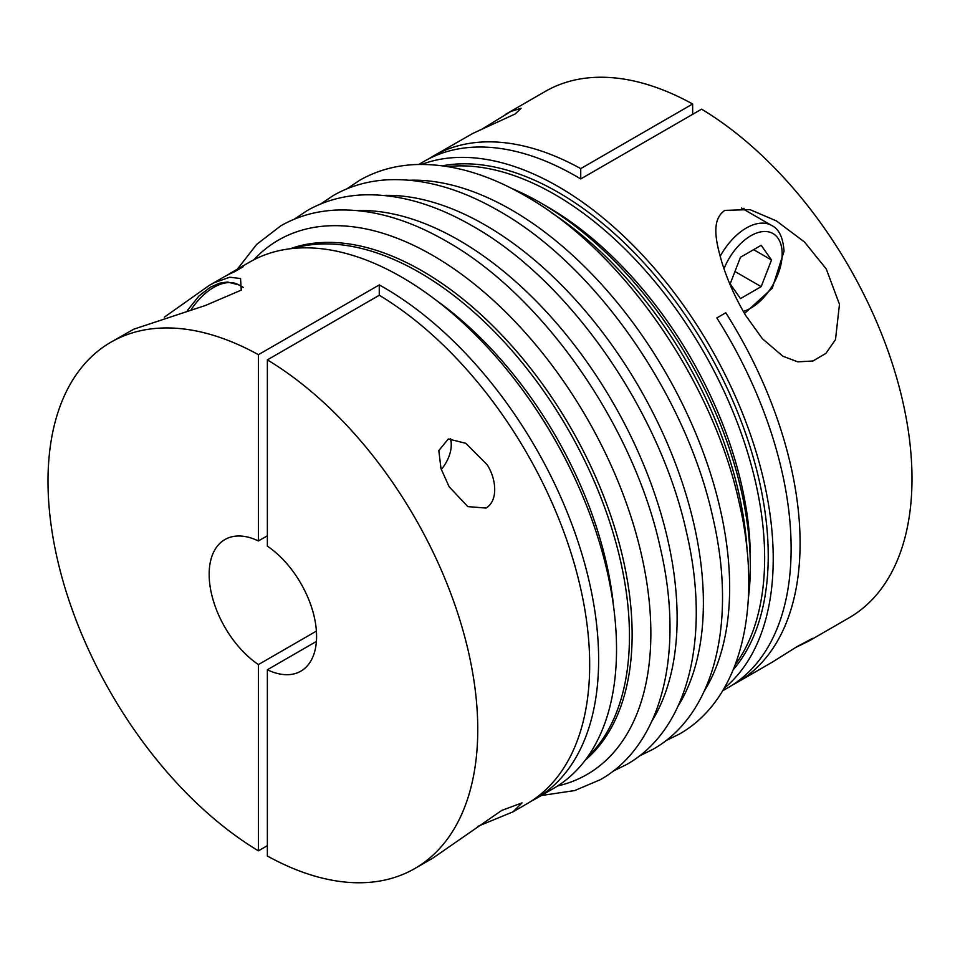 <?xml version="1.0" encoding="UTF-8"?>
<svg xmlns="http://www.w3.org/2000/svg" width="960" height="960" viewBox="0 0 960 960"><rect width="100%" height="100%" fill="white"/><g stroke="black" fill="none" stroke-linecap="round" stroke-linejoin="round"><path stroke-width="1.44" d="M450.3 438.72A25.824 14.916 -60 0 1 451.26 444.9L451.26 444.024A26.904 15.54 120 0 0 450.612 438.708M451.26 444.9A25.824 14.916 -60 0 1 441.264 469.476M587.184 757.536A296.832 171.372 -120 0 0 629.46 636.072A296.832 171.372 -120 0 0 513.216 352.056A296.832 171.372 -120 0 0 293.244 248.412M585.3 760.092A296.832 171.372 -120 0 0 632.136 634.524A296.832 171.372 -120 0 0 512.568 346.704A296.832 171.372 -120 0 0 290.088 248.76M748.356 598.248A296.832 171.372 -120 0 0 750.324 566.292L750.324 558.012A286.704 165.528 -120 0 0 547.596 206.88L540.444 202.752A296.832 171.372 -120 0 0 511.764 188.472M735.228 664.776A296.832 171.372 -120 0 0 764.652 558.012A296.832 171.372 -120 0 0 658.584 286.152A296.832 171.372 -120 0 0 447.588 166.572M733.284 669.672A296.832 171.372 -120 0 0 768.228 555.948A296.832 171.372 -120 0 0 657.624 278.556A296.832 171.372 -120 0 0 442.38 165.804M722.652 690.804L728.196 687.612A303.888 175.452 -120 0 0 791.124 548.496A303.888 175.452 -120 0 0 716.832 317.952L725.784 312.78A303.888 175.452 60 0 1 800.088 543.324A303.888 175.452 60 0 1 737.148 682.44A303.888 175.452 60 0 1 732.6 684.912M737.148 682.44L772.44 662.064L796.824 646.752L812.556 638.352L809.292 640.788L849.06 617.82A303.888 175.452 -120 0 0 912 478.704A303.888 175.452 -120 0 0 701.592 109.164L580.728 178.944A303.888 175.452 -120 0 0 424.308 161.256L418.764 164.46M809.292 640.788L795.6 647.52M724.092 688.368A303.888 175.452 -120 0 0 773.22 558.828A303.888 175.452 -120 0 0 649.968 263.232A303.888 175.452 -120 0 0 421.596 164.424M724.8 210.384L749.892 209.604L776.424 220.92L804.54 242.052L826.26 268.956L839.472 304.332L835.488 339.612L825.936 353.352L812.976 360.996L797.772 361.848L782.892 356.232L762.42 338.76L745.68 315.48C735.612 298.488 727.692 280.812 721.92 262.464C716.532 243.348 710.268 220.428 724.8 210.384M486.072 508.056L467.808 506.616L449.1 486.708L440.988 468.588L438.828 450.552L448.308 438.972L465.78 443.304L487.152 464.748C496.032 478.392 498.744 500.316 486.072 508.056M414.828 868.524L433.008 858.024L501.708 810.432L522.024 802.896L513.036 811.824L526.74 803.916A303.888 175.452 -120 0 0 589.68 664.8A303.888 175.452 -120 0 0 379.272 295.248L267.36 359.868L267.36 546.12A75.972 43.86 -120 0 1 316.596 636.372A75.972 43.86 -120 0 1 300.864 671.148A75.972 43.86 -120 0 1 267.36 669.756L267.36 856.008A303.888 175.452 -120 0 0 414.828 868.524A303.888 175.452 -120 0 0 477.756 729.408A303.888 175.452 -120 0 0 267.36 359.868M267.36 845.664L258.408 850.836L258.408 664.584L316.416 631.092M267.36 535.788L258.408 540.948L258.408 354.696A303.888 175.452 -120 0 0 110.94 342.18A303.888 175.452 -120 0 0 48 481.296A303.888 175.452 -120 0 0 258.408 850.836M513.036 811.824L477.756 826.38M258.408 354.696L379.272 284.916A303.888 175.452 60 0 1 598.632 659.628A303.888 175.452 60 0 1 535.692 798.744L553.596 788.4A303.888 175.452 -120 0 0 616.536 649.296A303.888 175.452 -120 0 0 483.888 343.476A303.888 175.452 -120 0 0 249.72 262.056L231.804 272.388A303.888 175.452 60 0 1 243.168 266.748L234.216 271.92A303.888 175.452 -120 0 0 222.852 277.56L209.148 285.48L214.32 282.672L229.776 277.224L240.552 278.544L241.248 290.124L205.464 305.46L133.74 329.196L110.94 342.18M535.692 798.744A303.888 175.452 60 0 1 531.156 801.216M258.408 540.948A75.972 43.86 -120 0 0 224.892 539.556A75.972 43.86 -120 0 0 209.16 574.332A75.972 43.86 -120 0 0 258.408 664.584M482.244 128.976L510.9 111.444L521.124 108.24L515.232 113.94L472.848 133.404L433.26 156.084A303.888 175.452 60 0 1 580.728 168.612L580.728 178.944M744.444 209.76A56.976 32.892 120 0 0 743.94 208.332M580.728 168.612L692.64 103.992L692.64 114.336M164.4 317.136L209.148 285.48M316.416 641.424L267.36 669.756M227.4 275.088A303.888 175.452 60 0 1 231.804 272.388M379.272 295.248L379.272 284.916M428.844 158.784A303.888 175.452 60 0 1 433.26 156.084M692.64 103.992A303.888 175.452 -120 0 0 545.172 91.476L505.404 114.432M750.324 566.292A296.832 171.372 -120 0 0 540.444 202.752M747.192 551.796A296.832 171.372 -120 0 0 551.424 212.712M613.68 607.308A286.704 165.528 -120 0 0 436.596 300.576M576.9 482.82A296.832 171.372 -120 0 0 526.008 394.668M753.612 249.66L771.516 260.004L761.172 286.644L740.496 298.584L730.164 283.872L740.496 257.232L761.172 245.292L771.516 260.004M734.964 271.512L761.172 286.644M744.516 313.512L772.26 288.204L784.032 251.256C783.084 237.504 778.98 228.912 771.684 225.492A50.652 29.244 120 0 0 720.12 256.356M743.292 311.412A44.316 25.584 120 0 0 782.172 253.848A44.316 25.584 120 0 0 759.228 232.236A44.316 25.584 120 0 0 723.984 268.788M557.616 785.964A308.532 178.128 -120 0 0 640.8 551.856A308.532 178.128 -120 0 0 432.696 255.396A308.532 178.128 -120 0 0 253.836 259.8M651.888 721.14A308.532 178.128 -120 0 0 458.964 240.228A308.532 178.128 -120 0 0 357.108 210.564M678.156 705.984A308.532 178.128 -120 0 0 485.22 225.072A308.532 178.128 -120 0 0 383.376 195.408M704.412 690.816A308.532 178.128 -120 0 0 511.488 209.904A308.532 178.128 -120 0 0 409.632 180.24M191.34 309.312A50.652 29.244 -60 0 1 238.956 284.94L243.204 287.388M541.236 795.54L574.656 790.584L600.456 779.628C662.724 744.504 684.612 651.336 660.288 547.716C633.708 425.772 542.964 295.452 446.196 241.14C407.436 218.82 370.38 208.476 335.028 210.132C315.168 211.26 297.072 216.504 280.752 225.864L256.668 244.392L237.348 269.196M613.092 771.168L626.724 764.46C688.98 729.336 710.88 636.18 686.556 532.56C659.976 410.616 569.232 280.284 472.464 225.984C433.704 203.652 396.648 193.32 361.296 194.976C341.424 196.092 323.328 201.336 307.008 210.696L294.384 219.156M639.348 756.012L652.992 749.304C715.248 714.18 737.136 621.012 712.824 517.392C686.232 395.448 595.488 265.128 498.72 210.816C459.96 188.484 422.904 178.152 387.552 179.808C367.692 180.936 349.596 186.168 333.276 195.54L320.652 203.988M665.616 740.844L679.248 734.136C741.504 699.012 763.404 605.844 739.08 502.236C712.5 380.28 621.756 249.96 524.988 195.66C486.228 173.328 449.172 162.996 413.82 164.64C393.948 165.768 375.864 171.012 359.544 180.372L346.908 188.832M771.684 225.492L741.336 207.972M187.488 310.356L198.948 296.004L210.312 287.22L219.468 283.224L227.52 282.012L238.956 284.94"/></g></svg>
